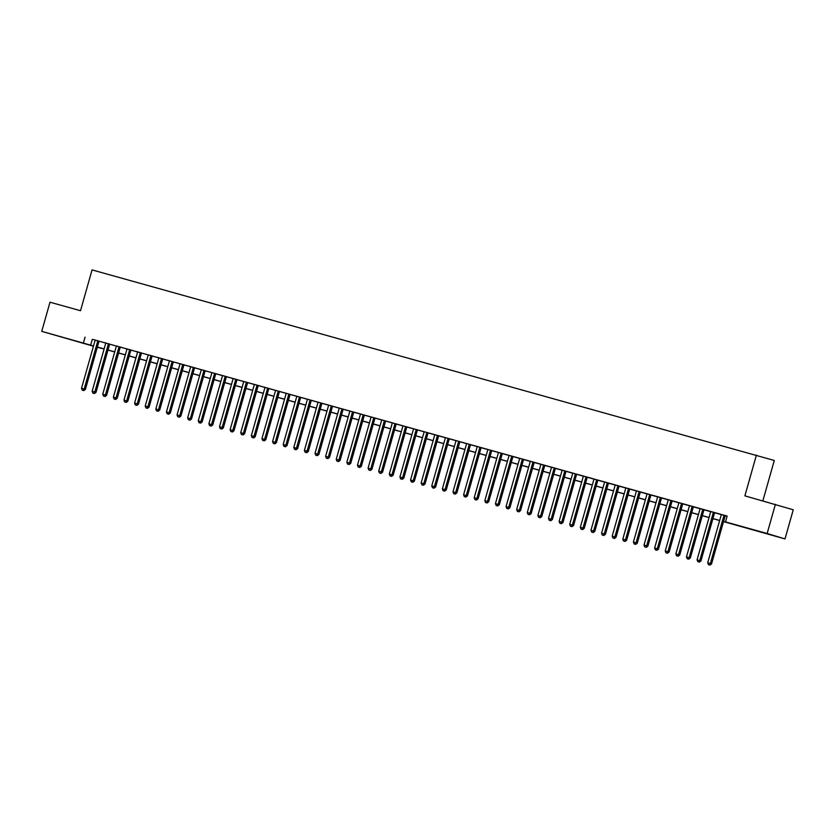 <?xml version="1.0" encoding="UTF-8"?>
<svg xmlns="http://www.w3.org/2000/svg" width="835" height="835" viewBox="0 0 835 835"><rect width="100%" height="100%" fill="white"/><g stroke="black" fill="none" stroke-linecap="round" stroke-linejoin="round"><path stroke-width="1.25" d="M61.383 336.975L71.935 340.022L61.383 336.975M759.192 531.425L769.734 534.473L759.192 531.425M762.856 500.864L774.285 460.471L92.059 269.903L80.515 310.714L49.996 302.207L41.75 331.359L93.51 345.961M756.427 455.044L744.883 495.854L793.25 509.778L785.004 538.919L723.528 521.604M101.306 348.216L97.309 347.287M93.447 346.212L41.75 331.359M99.052 341.15L93.332 339.532L95.18 340.075L81.527 388.306L85.389 389.413L99.052 341.118M109.656 344.114L103.947 342.486L105.794 343.028L92.142 391.271L96.004 392.377L109.667 344.083M116.409 345.961L102.757 394.224L106.619 395.331L120.282 347.036L122.129 347.579L116.409 345.993M131.533 350.178L125.166 348.404L127.014 348.946L113.372 397.189L117.224 398.285L130.897 350.001L132.744 350.543L131.533 350.178M141.501 352.986L135.781 351.358L137.629 351.9L123.977 400.142L127.838 401.249L141.512 352.954M148.254 354.833L134.592 403.096L138.453 404.203L152.116 355.908L153.974 356.451L148.244 354.865M163.378 359.05L157.011 357.276L158.859 357.818L145.207 406.06L149.068 407.156L162.731 358.873L164.578 359.415L163.378 359.05M173.336 361.858L167.616 360.229L169.474 360.772L155.821 409.014L159.683 410.121L173.346 361.826M180.089 363.705L166.436 411.968L170.298 413.075L183.961 364.78L185.808 365.333L180.078 363.736M195.213 367.922L188.846 366.147L190.693 366.69L177.051 414.932L180.903 416.039L194.576 367.744L196.423 368.287L195.213 367.922M205.18 370.73L201.308 369.644M211.933 372.577L198.271 420.84L202.133 421.946L215.795 373.652L217.643 374.205L211.923 372.608M227.057 376.794L220.69 375.019L222.538 375.562L208.886 423.804L212.748 424.911L226.41 376.616L228.258 377.159L227.057 376.794M237.015 379.601L231.295 377.973L233.153 378.516L219.501 426.758L223.362 427.864L237.025 379.57M243.768 381.449L230.116 429.712L233.967 430.818L247.64 382.524L249.488 383.077L243.757 381.48M258.892 385.666L252.525 383.891L254.372 384.434L240.72 432.676L244.582 433.783L258.245 385.488L260.102 386.031L258.892 385.666M268.86 388.473L263.14 386.845L264.987 387.398L251.335 435.63L255.197 436.736L268.86 388.442M275.613 390.321L261.95 438.584L265.812 439.69L279.474 391.396L281.322 391.949L275.602 390.352M290.079 394.381L284.359 392.763L286.217 393.306L272.565 441.548L276.427 442.654L290.089 394.36M300.694 397.345L294.974 395.717L296.822 396.27L283.18 444.502L287.031 445.608L300.704 397.314M307.447 399.193L293.784 447.456L297.646 448.562L311.319 400.268L313.167 400.821L307.437 399.224M318.062 402.157L304.399 450.42L308.261 451.526L321.924 403.232L323.782 403.775L318.052 402.178M332.528 406.217L326.819 404.589L328.666 405.142L315.014 453.374L318.876 454.48L332.539 406.186M339.281 408.064L325.629 456.338L329.491 457.434L343.154 409.15L345.001 409.693L339.281 408.096M349.896 411.029L336.244 459.292L340.095 460.398L353.769 412.104L355.616 412.647L349.886 411.05M364.373 415.089L358.653 413.461L360.501 414.014L346.849 462.246L350.71 463.352L364.384 415.058M371.126 416.936L357.464 465.21L361.325 466.316L374.988 418.022L376.846 418.565L371.116 416.968M386.25 421.153L379.883 419.379L381.731 419.921L368.078 468.164L371.94 469.27L385.603 420.976L387.45 421.518L386.25 421.153M396.207 423.961L390.488 422.333L392.346 422.886L378.693 471.117L382.555 472.224L396.218 423.93M406.822 426.915L402.95 425.84M418.084 430.025L411.718 428.251L413.565 428.793L399.923 477.036L403.775 478.142L417.448 429.848L419.295 430.39L418.084 430.025M428.052 432.833L422.333 431.204L424.18 431.758L410.528 479.989L414.39 481.096L428.052 432.801M438.657 435.786L434.795 434.711M449.929 438.897L443.562 437.123L445.41 437.665L431.758 485.907L435.62 487.014L449.282 438.719L451.13 439.262L449.929 438.897M459.887 441.705L454.167 440.087L456.025 440.63L442.373 488.861L446.234 489.968L459.897 441.673M466.64 443.552L452.987 491.825L456.839 492.932L470.512 444.637L472.359 445.18L466.629 443.583M477.255 446.516L463.592 494.779L467.454 495.886L481.117 447.591L482.974 448.134L477.244 446.548M491.731 450.576L486.012 448.959L487.859 449.501L474.207 497.733L478.069 498.839L491.731 450.545M498.485 452.434L484.822 500.697L488.684 501.804L502.346 453.509L504.194 454.052L498.474 452.455M509.089 455.388L495.437 503.651L499.299 504.757L512.961 456.463L514.809 457.006L509.089 455.419M523.566 459.448L517.846 457.83L519.694 458.373L506.052 506.605L509.903 507.711L523.576 459.427M534.181 462.413L530.308 461.327M540.934 464.26L527.271 512.523L531.133 513.629L544.796 465.335L546.654 465.878L540.923 464.291M555.4 468.32L551.538 467.245M566.015 471.284L562.153 470.199M572.768 473.132L559.116 521.395L562.967 522.501L576.641 474.207L578.488 474.76L572.758 473.163M587.245 477.192L583.373 476.117M597.86 480.156L593.988 479.071M604.613 482.004L590.95 530.267L594.812 531.373L608.475 483.079L610.322 483.632L604.603 482.035M619.079 486.064L613.36 484.446L615.218 484.989L601.565 533.231L605.427 534.337L619.09 486.043M629.694 489.028L625.822 487.943M640.309 491.982L636.437 490.907M650.924 494.936L645.204 493.318L647.052 493.861L633.4 542.103L637.262 543.209L650.924 494.915M661.529 497.9L657.667 496.815M672.144 500.854L668.282 499.779M682.759 503.808L677.039 502.19L678.897 502.733L665.245 550.975L669.106 552.081L682.769 503.787M693.374 506.772L689.501 505.697M700.127 508.619L686.464 556.882L690.326 557.989L703.989 509.694L705.846 510.248L700.116 508.651M714.603 512.68L708.884 511.062L710.731 511.605L697.079 559.847L700.941 560.953L714.603 512.659M723.548 521.531L732.733 524.088L725.49 521.896L727.139 516.061L95.159 340.137M99.031 341.212L105.774 343.091M109.646 344.166L116.389 346.045M120.261 347.12L127.004 349.009M130.865 350.084L137.618 351.963M141.48 353.038L148.223 354.917M152.095 356.002L158.838 357.881M162.71 358.956L169.453 360.835M173.325 361.91L180.068 363.789M183.93 364.874L190.683 366.753M194.545 367.828L201.298 369.707M205.159 370.782L211.902 372.661M215.774 373.746L222.517 375.625M226.389 376.7L233.132 378.579M236.994 379.654L243.747 381.532M247.609 382.618L254.362 384.497M258.224 385.572L264.966 387.45M268.839 388.525L275.581 390.404M279.454 391.49L286.196 393.368M290.069 394.444L296.811 396.322M300.673 397.397L307.426 399.287M311.288 400.362L318.031 402.24M321.903 403.315L328.646 405.194M332.518 406.269L339.26 408.158M343.133 409.233L349.875 411.112M353.737 412.187L360.49 414.066M364.352 415.152L371.095 417.03M374.967 418.105L381.71 419.984M385.582 421.059L392.325 422.938M396.197 424.023L402.94 425.902M406.802 426.977L413.555 428.856M417.416 429.931L424.17 431.81M428.031 432.895L434.774 434.774M438.646 435.849L445.389 437.728M449.261 438.803L456.004 440.682M459.876 441.767L466.619 443.646M470.481 444.721L477.234 446.6M481.096 447.675L487.838 449.554M491.711 450.639L498.453 452.518M502.326 453.593L509.068 455.472M512.94 456.547L519.683 458.436M523.545 459.511L530.298 461.39M534.16 462.465L540.903 464.343M544.775 465.429L551.517 467.308M555.39 468.383L562.132 470.262M566.005 471.337L572.747 473.215M576.609 474.301L583.362 476.18M587.224 477.255L593.967 479.133M597.839 480.208L604.582 482.087M608.454 483.173L615.197 485.052M619.069 486.127L625.812 488.005M629.673 489.08L636.427 490.959M640.288 492.045L647.041 493.923M650.903 494.998L657.646 496.877M661.518 497.952L668.261 499.831M672.133 500.916L678.876 502.795M682.748 503.87L689.491 505.749M693.353 506.824L700.106 508.713M703.968 509.788L710.71 511.667M714.583 512.742L721.325 514.621M725.197 515.696L727.087 516.228M725.208 515.644L721.346 514.569M775.391 504.35L767.146 533.502L785.004 538.919M85.055 337.131L83.406 342.966M725.49 521.896L767.146 533.502M97.382 347.036L104.124 348.915M107.997 350.001L114.739 351.879M118.612 352.954L125.354 354.833M129.216 355.908L135.969 357.787M139.831 358.873L146.574 360.751M150.446 361.826L157.189 363.705M161.061 364.78L167.804 366.659M171.676 367.744L178.419 369.623M182.28 370.698L189.034 372.577M192.895 373.652L199.638 375.541M203.51 376.616L210.253 378.495M214.125 379.57L220.868 381.449M224.74 382.524L231.483 384.413M235.345 385.488L242.098 387.367M245.96 388.442L252.713 390.321M256.575 391.406L263.317 393.285M267.19 394.36L273.932 396.239M277.805 397.314L284.547 399.193M288.419 400.278L295.162 402.157M299.024 403.232L305.777 405.111M309.639 406.186L316.382 408.064M320.254 409.15L326.996 411.029M330.869 412.104L337.611 413.983M341.484 415.058L348.226 416.936M352.088 418.022L358.841 419.901M362.703 420.976L369.446 422.854M373.318 423.93L380.061 425.808M383.933 426.894L390.676 428.772M394.548 429.848L401.291 431.726M405.152 432.801L411.905 434.691M415.767 435.766L422.51 437.644M426.382 438.719L433.125 440.598M436.997 441.673L443.74 443.562M447.612 444.637L454.355 446.516M458.217 447.591L464.97 449.47M468.832 450.556L475.585 452.434M479.447 453.509L486.189 455.388M490.061 456.463L496.804 458.342M500.676 459.427L507.419 461.306M511.291 462.381L518.034 464.26M521.896 465.335L528.649 467.214M532.511 468.299L539.253 470.178M543.126 471.253L549.868 473.132M553.741 474.207L560.483 476.086M564.356 477.171L571.098 479.05M574.96 480.125L581.713 482.004M585.575 483.079L592.318 484.958M596.19 486.043L602.933 487.922M606.805 488.997L613.548 490.876M617.42 491.951L624.163 493.84M628.024 494.915L634.777 496.794M638.639 497.869L645.382 499.748M649.254 500.823L655.997 502.712M659.869 503.787L666.612 505.666M670.484 506.741L677.227 508.619M681.089 509.705L687.842 511.584M691.704 512.659L698.457 514.537M702.318 515.612L709.061 517.491M712.933 518.577L719.676 520.455M97.34 347.193L101.265 348.383M719.655 520.529L712.913 518.65M709.04 517.575L702.298 515.696M698.425 514.611L691.683 512.732M687.821 511.657L681.068 509.778M677.206 508.703L670.463 506.824M666.591 505.739L659.848 503.86M655.976 502.785L649.233 500.906M645.361 499.831L638.618 497.952M634.757 496.867L628.003 494.988M624.142 493.913L617.389 492.034M613.527 490.959L606.784 489.08M602.912 487.995L596.169 486.116M592.297 485.041L585.554 483.162M581.692 482.087L574.939 480.208M571.077 479.123L564.324 477.244M560.462 476.169L553.72 474.29M549.847 473.215L543.105 471.326M539.233 470.251L532.49 468.372M528.618 467.297L521.875 465.419M518.013 464.343L511.26 462.454M507.398 461.379L500.656 459.5M496.783 458.425L490.041 456.547M486.168 455.461L479.426 453.582M475.553 452.507L468.811 450.629M464.949 449.554L458.196 447.675M454.334 446.589L447.591 444.711M443.719 443.635L436.976 441.757M433.104 440.682L426.361 438.803M422.489 437.717L415.746 435.839M411.885 434.764L405.132 432.885M401.27 431.81L394.517 429.931M390.655 428.846L383.912 426.967M380.04 425.892L373.297 424.013M369.425 422.938L362.682 421.059M358.81 419.974L352.067 418.095M348.205 417.02L341.452 415.141M337.59 414.066L330.848 412.177M326.976 411.102L320.233 409.223M316.361 408.148L309.618 406.269M305.746 405.194L299.003 403.305M295.141 402.23L288.388 400.351M284.526 399.276L277.784 397.397M273.911 396.312L267.169 394.433M263.296 393.358L256.554 391.479M252.681 390.404L245.939 388.525M242.077 387.44L235.324 385.561M231.462 384.486L224.719 382.607M220.847 381.532L214.104 379.654M210.232 378.568L203.489 376.689M199.617 375.614L192.875 373.736M189.013 372.661L182.26 370.782M178.398 369.696L171.645 367.817M167.783 366.742L161.04 364.864M157.168 363.789L150.425 361.91M146.553 360.824L139.81 358.946M135.938 357.871L129.195 355.992M125.333 354.917L118.58 353.028M114.719 351.952L107.976 350.074M104.104 348.999L97.361 347.12M92.299 339.334L90.65 345.158M724.008 515.279L710.345 563.541L707.694 562.8L721.356 514.537M725.218 515.612L711.556 563.907L710.345 563.541L709.489 564.94L708.424 564.648L709.489 564.94M709.969 565.097L711.556 563.907M707.694 562.8L708.424 564.648M713.393 512.314L699.73 560.588L698.874 561.986L697.809 561.694L698.874 561.986M699.354 562.132L700.941 560.953M697.079 559.847L697.809 561.694M702.778 509.36L689.125 557.623L688.259 559.033L687.195 558.73L688.259 559.033M688.739 559.179L690.326 557.989M686.464 556.882L687.195 558.73M692.163 506.407L678.511 554.67L675.859 553.929L689.512 505.666M693.384 506.741L679.711 555.035L678.511 554.67L677.644 556.068L676.58 555.776L677.644 556.068M678.124 556.214L679.711 555.035M675.859 553.929L676.58 555.776M681.548 503.442L667.896 551.716L667.029 553.114L665.975 552.822L667.029 553.114M667.52 553.261L669.106 552.081M665.245 550.975L665.975 552.822M670.943 500.489L657.281 548.752L654.63 548.01L668.282 499.748M672.154 500.823L658.491 549.117L657.281 548.752L656.414 550.161L655.36 549.858L656.414 550.161M656.905 550.307L658.491 549.117M654.63 548.01L655.36 549.858M660.328 497.535L646.666 545.798L644.015 545.057L657.677 496.794M661.539 497.869L647.876 546.163L646.666 545.798L645.81 547.196L644.745 546.904L645.81 547.196M646.29 547.342L647.876 546.163M644.015 545.057L644.745 546.904M649.713 494.57L636.061 542.844L635.195 544.243L634.13 543.95L635.195 544.243M635.675 544.389L637.262 543.209M633.4 542.103L634.13 543.95M639.099 491.617L625.446 539.88L622.795 539.139L636.447 490.876M640.32 491.951L626.647 540.245L625.446 539.88L624.58 541.289L623.515 540.986L624.58 541.289M625.06 541.435L626.647 540.245M622.795 539.139L623.515 540.986M628.484 488.663L614.831 536.926L612.18 536.185L625.832 487.922M629.705 488.997L616.042 537.291L614.831 536.926L613.965 538.324L612.911 538.032L613.965 538.324M614.445 538.471L616.042 537.291M612.18 536.185L612.911 538.032M617.879 485.699L604.216 533.962L603.35 535.371L602.296 535.078L603.35 535.371M603.841 535.517L605.427 534.337M601.565 533.231L602.296 535.078M607.264 482.745L593.601 531.008L592.746 532.417L591.681 532.114L592.746 532.417M593.226 532.563L594.812 531.373M590.95 530.267L591.681 532.114M596.649 479.791L582.987 528.054L580.335 527.313L593.998 479.05M597.86 480.125L584.197 528.419L582.987 528.054L582.131 529.453L581.066 529.16L582.131 529.453M582.611 529.599L584.197 528.419M580.335 527.313L581.066 529.16M586.034 476.827L572.382 525.09L569.721 524.359L583.383 476.086M587.255 477.171L573.582 525.466L572.382 525.09L571.516 526.499L570.451 526.207L571.516 526.499M571.996 526.645L573.582 525.466M569.721 524.359L570.451 526.207M575.419 473.873L561.767 522.136L560.901 523.545L559.847 523.242L560.901 523.545M561.381 523.691L562.967 522.501M559.116 521.395L559.847 523.242M564.815 470.909L551.152 519.182L548.501 518.441L562.153 470.178M566.026 471.253L552.363 519.547L551.152 519.182L550.286 520.581L549.232 520.288L550.286 520.581M550.776 520.727L552.363 519.547M548.501 518.441L549.232 520.288M554.2 467.955L540.537 516.218L537.886 515.487L551.549 467.214M555.411 468.299L541.748 516.583L540.537 516.218L539.681 517.627L538.617 517.335L539.681 517.627M540.161 517.773L541.748 516.583M537.886 515.487L538.617 517.335M543.585 465.001L529.922 513.264L529.066 514.673L528.002 514.37L529.066 514.673M529.547 514.819L531.133 513.629M527.271 512.523L528.002 514.37M532.97 462.037L519.318 510.31L516.656 509.569L530.319 461.306M534.191 462.381L520.518 510.676L519.318 510.31L518.452 511.709L517.387 511.417L518.452 511.709M518.932 511.855L520.518 510.676M516.656 509.569L517.387 511.417M522.355 459.083L508.703 507.346L507.837 508.755L506.772 508.452L507.837 508.755M508.317 508.901L509.903 507.711M506.052 506.605L506.772 508.452M511.751 456.129L498.088 504.392L497.222 505.791L496.167 505.499L497.222 505.791M497.712 505.937L499.299 504.757M495.437 503.651L496.167 505.499M501.136 453.165L487.473 501.438L486.617 502.837L485.552 502.545L486.617 502.837M487.097 502.983L488.684 501.804M484.822 500.697L485.552 502.545M490.521 450.211L476.858 498.474L476.002 499.883L474.938 499.58L476.002 499.883M476.482 500.029L478.069 498.839M474.207 497.733L474.938 499.58M479.906 447.257L466.254 495.52L465.387 496.919L464.323 496.627L465.387 496.919M465.867 497.065L467.454 495.886M463.592 494.779L464.323 496.627M469.291 444.293L455.639 492.567L454.772 493.965L453.708 493.673L454.772 493.965M455.252 494.111L456.839 492.932M452.987 491.825L453.708 493.673M458.676 441.339L445.024 489.602L444.157 491.011L443.103 490.709L444.157 491.011M444.648 491.157L446.234 489.968M442.373 488.861L443.103 490.709M448.071 438.385L434.409 486.648L433.542 488.047L432.488 487.755L433.542 488.047M434.033 488.193L435.62 487.014M431.758 485.907L432.488 487.755M437.457 435.421L423.794 483.695L421.143 482.954L434.805 434.68M438.667 435.766L425.005 484.06L423.794 483.695L422.938 485.093L421.873 484.801L422.938 485.093M423.418 485.239L425.005 484.06M421.143 482.954L421.873 484.801M426.842 432.467L413.189 480.73L412.323 482.139L411.258 481.837L412.323 482.139M412.803 482.286L414.39 481.096M410.528 479.989L411.258 481.837M416.227 429.514L402.574 477.777L401.708 479.175L400.643 478.883L401.708 479.175M402.188 479.321L403.775 478.142M399.923 477.036L400.643 478.883M405.612 426.549L391.959 474.812L389.308 474.082L402.961 425.808M406.833 426.894L393.17 475.188L391.959 474.812L391.093 476.221L390.039 475.929L391.093 476.221M391.573 476.367L393.17 475.188M389.308 474.082L390.039 475.929M395.007 423.595L381.344 471.858L380.478 473.268L379.424 472.965L380.478 473.268M380.969 473.414L382.555 472.224M378.693 471.117L379.424 472.965M384.392 420.642L370.73 468.905L369.874 470.303L368.809 470.011L369.874 470.303M370.354 470.449L371.94 469.27M368.078 468.164L368.809 470.011M373.777 417.677L360.115 465.94L359.259 467.349L358.194 467.057L359.259 467.349M359.739 467.496L361.325 466.316M357.464 465.21L358.194 467.057M363.162 414.724L349.51 462.987L348.644 464.396L347.579 464.093L348.644 464.396M349.124 464.542L350.71 463.352M346.849 462.246L347.579 464.093M352.547 411.759L338.895 460.033L338.029 461.431L336.975 461.139L338.029 461.431M338.509 461.578L340.095 460.398M336.244 459.292L336.975 461.139M341.943 408.806L328.28 457.069L327.414 458.478L326.36 458.185L327.414 458.478M327.904 458.624L329.491 457.434M325.629 456.338L326.36 458.185M331.328 405.852L317.665 454.115L316.809 455.513L315.745 455.221L316.809 455.513M317.29 455.67L318.876 454.48M315.014 453.374L315.745 455.221M320.713 402.887L307.05 451.161L306.195 452.56L305.13 452.267L306.195 452.56M306.675 452.706L308.261 451.526M304.399 450.42L305.13 452.267M310.098 399.934L296.446 448.197L295.58 449.606L294.515 449.303L295.58 449.606M296.06 449.752L297.646 448.562M293.784 447.456L294.515 449.303M299.483 396.98L285.831 445.243L284.965 446.642L283.9 446.349L284.965 446.642M285.445 446.788L287.031 445.608M283.18 444.502L283.9 446.349M288.879 394.016L275.216 442.289L274.35 443.688L273.295 443.395L274.35 443.688M274.84 443.834L276.427 442.654M272.565 441.548L273.295 443.395M278.264 391.062L264.601 439.325L263.745 440.734L262.681 440.431L263.745 440.734M264.225 440.88L265.812 439.69M261.95 438.584L262.681 440.431M267.649 388.108L253.986 436.371L253.13 437.77L252.066 437.477L253.13 437.77M253.61 437.916L255.197 436.736M251.335 435.63L252.066 437.477M257.034 385.144L243.382 433.417L242.515 434.816L241.451 434.524L242.515 434.816M242.995 434.962L244.582 433.783M240.72 432.676L241.451 434.524M246.419 382.19L232.767 430.453L231.9 431.862L230.836 431.559L231.9 431.862M232.38 432.008L233.967 430.818M230.116 429.712L230.836 431.559M235.804 379.236L222.152 427.499L221.285 428.898L220.231 428.605L221.285 428.898M221.776 429.044L223.362 427.864M219.501 426.758L220.231 428.605M225.199 376.272L211.537 424.535L210.671 425.944L209.616 425.652L210.671 425.944M211.161 426.09L212.748 424.911M208.886 423.804L209.616 425.652M214.585 373.318L200.922 421.581L200.066 422.99L199.001 422.687L200.066 422.99M200.546 423.136L202.133 421.946M198.271 420.84L199.001 422.687M203.97 370.364L190.317 418.627L187.656 417.886L201.319 369.623M205.18 370.698L191.518 418.993L190.317 418.627L189.451 420.026L188.386 419.734L189.451 420.026M189.931 420.172L191.518 418.993M187.656 417.886L188.386 419.734M193.355 367.4L179.702 415.663L178.836 417.072L177.771 416.78L178.836 417.072M179.316 417.218L180.903 416.039M177.051 414.932L177.771 416.78M182.74 364.446L169.088 412.709L168.221 414.118L167.167 413.816L168.221 414.118M168.701 414.264L170.298 413.075M166.436 411.968L167.167 413.816M172.135 361.492L158.473 409.755L157.606 411.154L156.552 410.862L157.606 411.154M158.097 411.3L159.683 410.121M155.821 409.014L156.552 410.862M161.52 358.528L147.858 406.791L147.002 408.2L145.937 407.908L147.002 408.2M147.482 408.346L149.068 407.156M145.207 406.06L145.937 407.908M150.905 355.574L137.243 403.837L136.387 405.246L135.322 404.944L136.387 405.246M136.867 405.392L138.453 404.203M134.592 403.096L135.322 404.944M140.29 352.61L126.638 400.883L125.772 402.282L124.707 401.99L125.772 402.282M126.252 402.428L127.838 401.249M123.977 400.142L124.707 401.99M129.675 349.656L116.023 397.919L115.157 399.328L114.103 399.026L115.157 399.328M115.637 399.474L117.224 398.285M113.372 397.189L114.103 399.026M119.071 346.702L105.408 394.965L104.542 396.364L103.488 396.072L104.542 396.364M105.033 396.521L106.619 395.331M102.757 394.224L103.488 396.072M108.456 343.738L94.793 392.012L93.938 393.41L92.873 393.118L93.938 393.41M94.418 393.556L96.004 392.377M92.142 391.271L92.873 393.118M97.841 340.784L84.178 389.047L83.323 390.456L82.258 390.154L83.323 390.456M83.803 390.603L85.389 389.413M81.527 388.306L82.258 390.154"/></g></svg>
